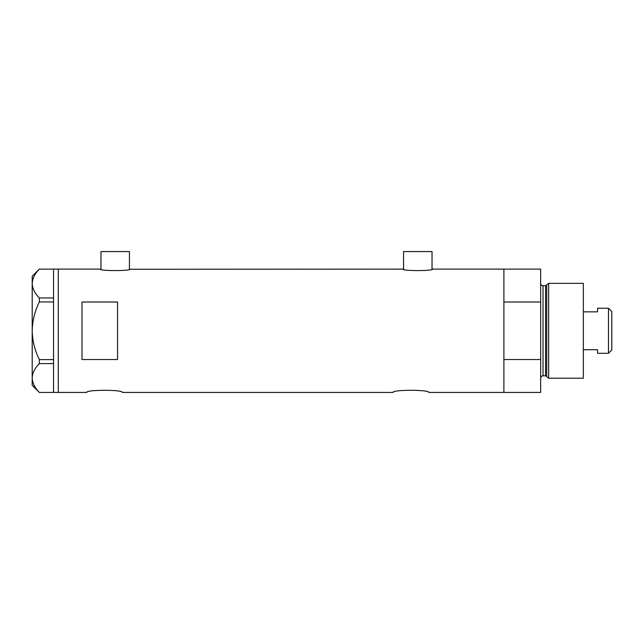 <?xml version="1.0" encoding="UTF-8"?>
<svg xmlns="http://www.w3.org/2000/svg" width="644" height="644" viewBox="0 0 644 644"><rect width="100%" height="100%" fill="white"/><g stroke="black" fill="none" stroke-linecap="round" stroke-linejoin="round"><path stroke-width="0.97" d="M130.024 269.112C130.941 271.076 99.458 271.076 100.384 269.112L100.971 269.256L100.971 251.563L129.436 251.563L129.436 269.256L402.991 269.112C402.065 271.076 433.549 271.076 432.631 269.112L432.035 269.256L432.035 251.563L403.579 251.563L403.579 269.256L402.991 269.112M86.747 392.438C85.636 389.604 123.415 389.596 122.32 392.438C123.423 389.596 85.636 389.604 86.747 392.438L58.29 392.438L58.29 269.112L58.29 392.438L53.541 392.438L53.541 363.594L39.356 363.594L39.356 359.61C34.824 350.473 32.441 340.861 32.2 330.774C32.45 320.648 34.832 311.036 39.356 301.939L39.356 297.955C34.848 293.447 32.466 288.641 32.2 283.537C32.433 278.506 34.816 273.7 39.356 269.12L53.541 269.12L53.541 301.939L39.356 301.939M393.146 392.438C392.035 389.604 429.814 389.596 428.719 392.438C429.83 389.596 392.035 389.604 393.146 392.438L122.32 392.438M117.578 302.02L82.005 302.02L82.005 359.529L117.578 359.529L117.578 302.02M428.719 392.438L503.898 392.438L503.898 359.529L540.654 359.529L540.654 392.438L503.898 392.438L503.898 269.112L432.631 269.112M100.384 269.112L53.541 269.112M53.541 301.939L53.541 363.594M39.356 297.955L53.541 297.955M53.541 392.429L39.356 392.429C34.848 387.921 32.466 383.116 32.2 378.012C32.433 372.981 34.816 368.175 39.356 363.594M39.356 359.61L53.541 359.61M39.308 392.429L32.2 385.321L32.2 276.228L39.308 269.12M546.708 376.716L546.708 284.841L548.656 283.344L548.656 378.205L546.708 376.716A1.183 1.183 0 0 0 545.565 375.83L543.029 375.83A2.375 2.375 0 0 0 540.654 378.205M546.708 284.841A1.183 1.183 0 0 1 545.565 285.719L543.029 285.719A2.375 2.375 0 0 1 540.654 283.344M548.656 283.344L583.343 283.344L583.343 378.205L548.656 378.205M540.654 269.112L540.654 302.02L503.898 302.02L503.898 269.112L540.654 269.112M540.654 359.529L540.654 302.02M608.483 308.243L611.8 311.567L611.8 349.982L608.483 353.306L608.483 308.243L597.568 308.243L597.568 311.841L583.343 311.841M608.483 353.306L597.568 353.306L597.568 349.708L583.343 349.708M545.565 375.83L545.565 285.719M543.029 285.719L543.029 375.83"/></g></svg>
